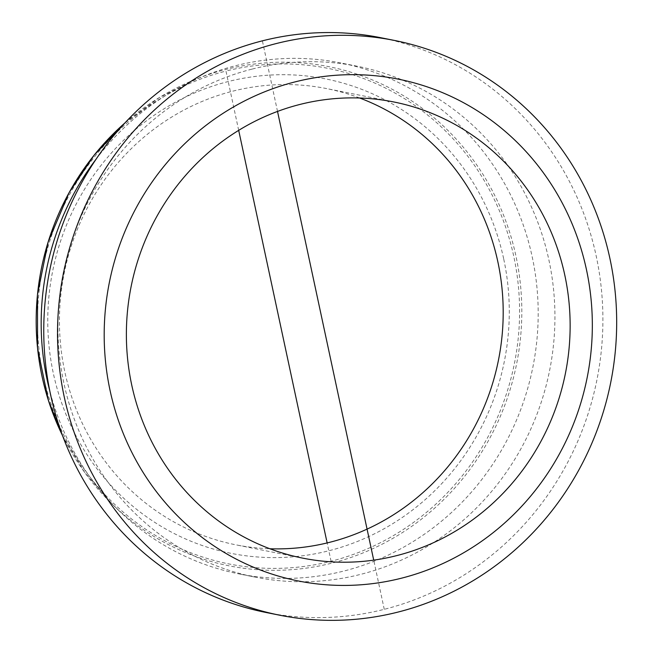 <?xml version="1.0" encoding="UTF-8"?>
<svg xmlns="http://www.w3.org/2000/svg" width="653" height="653" viewBox="0 0 653 653"><rect width="100%" height="100%" fill="white"/><g stroke="black" fill="none" stroke-linecap="round" stroke-linejoin="round"><path stroke-width="0.49" stroke-dasharray="3.27 2.45" d="M359.656 98.007A232.582 221.449 101.3 0 0 326.729 88.612A232.582 221.449 101.3 0 0 232.95 91.126A232.582 221.449 101.3 0 0 59.439 322.664A232.582 221.449 101.3 0 0 235.904 544.831A232.582 221.449 101.3 0 0 269.918 548.765M503.741 259.119A241.888 230.305 -78.7 0 1 209.482 547.875A241.888 230.305 -78.7 0 1 122.364 141.505A241.888 230.305 -78.7 0 1 503.741 259.119M96.007 159.283A260.49 248.026 -78.7 0 1 206.307 75.111A260.49 248.026 -78.7 0 1 235.513 65.724A260.49 248.026 -78.7 0 1 340.548 62.908A260.49 248.026 -78.7 0 1 532.93 366.815A260.49 248.026 -78.7 0 1 238.818 573.865A260.49 248.026 -78.7 0 1 119.491 511.185A260.49 248.026 -78.7 0 1 49.84 391.18M266.106 612.498A293.058 279.027 101.3 0 0 596.981 379.573A293.058 279.027 101.3 0 0 380.552 37.67M252.254 69.055A260.49 248.026 -78.7 0 1 357.281 66.239A260.49 248.026 -78.7 0 1 549.671 370.153A260.49 248.026 -78.7 0 1 255.552 577.203A260.49 248.026 -78.7 0 1 57.913 328.377A260.49 248.026 -78.7 0 1 252.254 69.055M384.266 609.339L373.72 560.143M277.525 111.426L262.392 40.837M331.071 561.27L327.145 542.945M238.688 130.355L225.979 71.071A252.695 240.598 101.3 0 0 101.044 490.33A252.695 240.598 101.3 0 0 508.548 387.107A252.695 240.598 101.3 0 0 225.979 71.071M124.805 123.05A254.523 242.345 -78.7 0 1 197.524 78.556A254.523 242.345 -78.7 0 1 226.069 69.381A254.523 242.345 -78.7 0 1 513.185 378.756A254.523 242.345 -78.7 0 1 112.7 504.638A254.523 242.345 -78.7 0 1 62.566 435.682M393.669 101.941L326.729 88.612M302.845 558.16L235.904 544.831M206.307 75.111L197.524 78.556L159.405 97.526L124.845 123.009M62.582 435.747L84.751 472.519L112.7 504.638L119.491 511.185M357.281 66.239L340.548 62.908M255.552 577.203L238.818 573.865"/><path stroke-width="0.98" d="M269.918 548.765A232.582 221.449 101.3 0 0 497.864 261.869A232.582 221.449 101.3 0 0 359.656 98.007M299.89 104.456A232.582 221.449 101.3 0 0 126.38 335.993A232.582 221.449 101.3 0 0 302.845 558.16A232.582 221.449 101.3 0 0 565.441 373.287A232.582 221.449 101.3 0 0 393.669 101.941A232.582 221.449 101.3 0 0 299.89 104.456M49.84 391.18A260.49 248.026 -78.7 0 1 96.007 159.283M64.247 396.942A293.058 279.027 101.3 0 0 279.876 615.24A293.058 279.027 101.3 0 0 610.759 382.307A293.058 279.027 101.3 0 0 394.322 40.413A293.058 279.027 101.3 0 0 276.162 43.58A293.058 279.027 101.3 0 0 64.247 396.942M295.058 81.894A255.845 243.593 -78.7 0 1 581.146 401.873A255.845 243.593 -78.7 0 1 168.564 506.385A255.845 243.593 -78.7 0 1 295.058 81.894M394.322 40.413L380.552 37.67A293.058 279.027 101.3 0 0 262.392 40.837A293.058 279.027 101.3 0 0 43.759 332.573A293.058 279.027 101.3 0 0 266.106 612.498L279.876 615.24M373.72 560.143L277.525 111.426M327.145 542.945L238.688 130.355M62.566 435.682A254.523 242.345 -78.7 0 1 124.805 123.05M124.845 123.009L94.048 155.267L69.104 192.619L48.151 241.953L37.474 294.593L37.556 348.196L48.387 400.387L62.582 435.747"/></g></svg>
